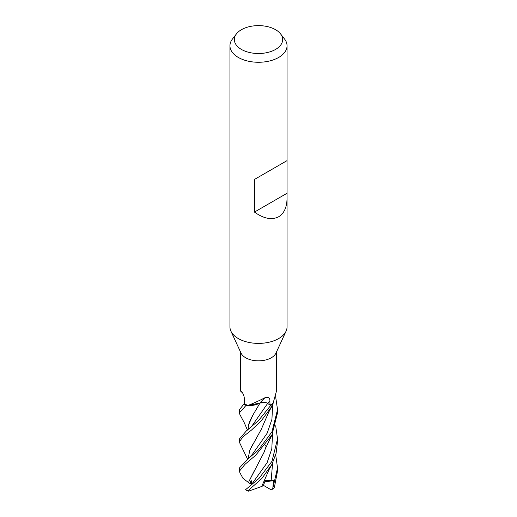 <?xml version="1.0" encoding="UTF-8"?>
<svg xmlns="http://www.w3.org/2000/svg" width="517" height="517" viewBox="0 0 517 517"><rect width="100%" height="100%" fill="white"/><g stroke="black" fill="none" stroke-linecap="round" stroke-linejoin="round"><path stroke-width="0.78" d="M287.051 198.25C286.922 207.22 284.137 213.385 278.689 216.739C271.877 220.281 263.799 218.73 254.461 212.073L254.461 179.438L287.051 160.625L287.051 326.906A28.551 16.486 180 0 1 286.088 331.151A28.551 16.486 180 0 1 278.689 338.564A28.551 16.486 180 0 1 251.088 342.829A28.551 16.486 180 0 1 230.912 331.151A28.551 16.486 180 0 1 229.949 326.906L229.949 45.78A28.551 16.486 180 0 1 232.437 39.053L236.45 33.87A24.157 13.946 180 0 1 241.42 29.702A24.157 13.946 180 0 1 280.55 33.87A24.157 13.946 180 0 1 275.58 49.425A24.157 13.946 180 0 1 244.799 51.054A24.157 13.946 180 0 1 236.45 33.87M286.088 331.151L275.975 353.079A18.082 10.437 180 0 1 271.283 357.777A18.082 10.437 180 0 1 253.808 360.478A18.082 10.437 180 0 1 241.025 353.079L230.912 331.151M280.55 33.87L284.563 39.053A28.551 16.486 180 0 1 287.051 45.78A28.551 16.486 180 0 1 278.689 57.439A28.551 16.486 180 0 1 247.572 61.012A28.551 16.486 180 0 1 229.949 45.78M273.228 402.93L272.931 404.139A18.987 10.96 180 0 1 271.923 404.766A18.987 10.96 180 0 1 270.669 405.431L270.081 405.037L270.701 405.451L258.506 420.592L246.363 430.907L239.468 438.901L239.468 441.699L242.822 436.923L251.54 430.028L261.305 420.773L271.961 406.175L272.931 404.139A18.987 10.96 180 0 1 271.923 404.772A18.987 10.96 180 0 1 270.669 405.431L270.087 405.031A18.082 10.437 180 0 1 269.977 405.082L267.593 403.409A5.474 3.16 0 0 0 263.502 402.252L247.979 405.509L246.163 405.347A18.987 10.96 180 0 1 243.927 404.042L239.468 409.613L239.468 412.792L246.066 405.334A19.032 10.986 180 0 1 243.888 404.061M266.126 402.685L260.038 402.989M248.115 429.608L248.464 425.142C249.252 422.421 250.706 419.1 252.839 415.177L260.019 403.014C255.986 405.192 251.256 405.955 245.827 405.309C251.249 405.955 255.98 405.192 260.019 403.014L260.038 402.982M240.418 351.76L240.418 390.697L241.833 391.886M242.066 392.119A322.24 195.29 159 0 0 241.62 391.731C243.274 393.489 244.224 396.08 244.47 399.499L244.528 403.648A18.082 10.437 180 0 0 244.619 403.706L243.927 404.042A18.987 10.96 180 0 0 246.163 405.347L246.066 405.334M263.502 402.252A5.474 3.16 180 0 0 259.889 402.969A15.142 8.744 180 0 1 247.863 405.464A18.082 10.437 180 0 1 244.619 403.706M247.863 405.464C252.6 403.706 258.306 401.127 264.988 397.728C268.317 396.61 269.952 397.709 269.906 401.018L269.977 405.082M276.582 351.76L276.582 390.697L273.125 403.157A18.082 10.437 180 0 1 271.283 404.397A18.082 10.437 180 0 1 270.087 405.031M259.889 402.969A322.24 122.671 92.8 0 1 264.988 397.728M286.767 160.787L254.461 179.438M286.767 193.423L254.461 212.073M271.289 489.877L271.289 489.877A18.082 10.437 180 0 1 271.263 489.89L263.463 485.373M271.322 489.858L272.414 489.218L272.814 488.287L273.487 480.72L265.15 480.681L263.36 485.644L261.744 486.452L269.286 469.152L271.961 464.285L276.097 453.299L277.532 441.402M272.911 404.197A19.032 10.986 180 0 1 271.961 404.785A19.032 10.986 180 0 1 270.701 405.451M239.985 443.489L239.468 441.705M247.449 430.118L244.308 422.816L239.888 414.544L239.468 412.792M271.961 431.876L258.397 449.984L247.701 459.109L239.468 467.95L239.468 471.11L245 464.318L255.657 455.303L271.961 434.907L277.532 412.792L277.532 409.613L271.961 431.876M239.862 472.622L239.468 471.11M275.664 425.795L277.532 438.901L271.961 461.332L258.907 478.516L245.51 489.754A19.032 10.986 180 0 0 247.869 490.833L261.712 478.658L271.768 464.641M255.663 410.369L256.555 408.979M251.785 426.202L267.638 403.441L251.792 426.202L246.357 430.913M248.464 425.142L252.839 415.177M272.414 489.218A19.032 10.986 180 0 0 274.288 487.861L277.532 470.987M275.69 454.857L277.532 467.95L272.814 488.287M261.744 486.452L248.541 491.15L247.869 490.833M251.081 485.088L251.734 484.255L251.159 480.28L249.86 483.453L248.561 482.581L249.045 481.237L264.181 452.039L266.261 446.061M246.893 488.584L251.081 485.095M249.045 481.237L254.222 471M248.561 482.581L242.99 478.354L239.823 472.557M275.639 396.733L277.532 409.613M272.071 405.955L268.943 411.706L261.272 429.336L249.763 450.275L248.128 458.741L249.763 450.275M255.12 440.678L251.559 446.533M273.487 480.72L264.788 481.754M245.691 489.864A18.082 10.437 180 0 0 245.711 489.877A18.082 10.437 180 0 0 247.675 490.859L248.541 491.15M249.86 483.453L252.134 483.337M267.593 403.409A320.74 122.102 92.8 0 1 269.906 401.018M271.128 480.868L272.608 463.012M251.734 484.255L267.082 462.767L271.793 448.827L272.549 433.698M247.701 459.109L252.296 454.443L267.14 433.233L271.936 419.326L272.614 404.843M242.712 393.056L240.735 391.266M287.051 160.625L287.051 45.78M265.635 445.105L266.1 446.578M272.104 434.61L265.499 448.394M239.927 443.379L247.591 459.199M277.532 439.127L277.532 441.699M277.532 467.95L277.532 471.11"/></g></svg>
